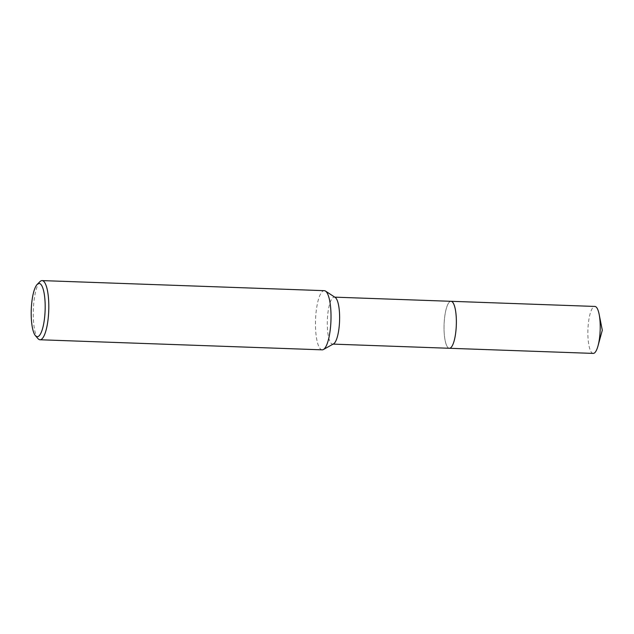 <?xml version="1.0" encoding="UTF-8"?>
<svg xmlns="http://www.w3.org/2000/svg" width="634" height="634" viewBox="0 0 634 634"><rect width="100%" height="100%" fill="white"/><g stroke="black" fill="none" stroke-linecap="round" stroke-linejoin="round"><path stroke-width="0.48" stroke-dasharray="3.17 2.38" d="M449.355 348.272A23.498 6.118 92 0 1 448.412 347.947A23.498 6.118 92 0 1 444.482 318.696A23.498 6.118 92 0 1 450.077 301.562A23.498 6.118 92 0 1 451.036 301.308A23.506 6.126 92 0 0 444.236 321.604A23.506 6.126 92 0 0 447.858 347.48A23.506 6.126 92 0 0 449.213 348.264M449.252 348.264A23.498 6.126 92 0 1 448.42 347.955A23.498 6.126 92 0 1 444.489 318.696A23.498 6.126 92 0 1 450.077 301.554A23.498 6.126 92 0 1 450.933 301.301M333.579 343.85A23.498 6.118 92 0 1 332.612 344.103A23.498 6.118 92 0 1 327.738 314.527A23.498 6.118 92 0 1 334.292 297.14A23.498 6.118 92 0 1 335.235 297.457M322.191 349.841A29.6 7.711 92 0 1 316.049 312.578A29.6 7.711 92 0 1 324.307 290.673M37.945 338.588A29.6 7.711 92 0 1 33.848 302.497A29.6 7.711 92 0 1 39.982 281.615M593.21 353.407A23.498 6.118 92 0 1 591.704 352.607A23.498 6.118 92 0 1 588.083 326.748A23.498 6.118 92 0 1 594.89 306.444M334.768 297.156L334.292 297.14M333.096 344.119L332.612 344.103"/><path stroke-width="0.95" d="M599.146 314.329A23.498 6.118 92 0 1 598.02 345.847L602.3 330.219L599.146 314.329A23.498 6.118 92 0 0 596.396 307.244A23.498 6.118 92 0 0 594.89 306.444L451.043 301.301A23.498 6.118 92 0 1 455.909 330.877A23.498 6.118 92 0 1 449.355 348.272A23.506 6.126 92 0 1 449.213 348.264M450.933 301.301A23.498 6.126 92 0 1 455.917 330.885A23.498 6.126 92 0 1 449.252 348.264M37.232 284.365L39.982 281.615A29.6 7.711 92 0 1 42.098 280.593L324.307 290.673A29.6 7.711 92 0 1 325.496 291.077L335.235 297.457A23.498 6.118 92 0 1 339.166 326.708A23.498 6.118 92 0 1 333.579 343.85L323.403 349.524A29.6 7.711 92 0 1 322.191 349.841L39.982 339.761A29.6 7.711 92 0 1 37.945 338.588L35.401 335.64A26.644 6.942 92 0 1 31.708 303.163A26.644 6.942 92 0 1 37.232 284.365A26.644 6.942 92 0 1 43.722 291.228A26.644 6.942 92 0 1 44.665 316.976A26.644 6.942 92 0 1 35.401 335.64M325.496 291.077A29.6 7.711 92 0 1 330.449 327.929A29.6 7.711 92 0 1 323.403 349.524M42.098 280.593A29.6 7.711 92 0 1 48.239 317.848A29.6 7.711 92 0 1 39.982 339.761M334.768 297.156L451.036 301.308A23.506 6.126 92 0 1 452.549 302.101A23.506 6.126 92 0 1 456.171 327.968A23.506 6.126 92 0 1 449.363 348.28L333.096 344.119M598.02 345.847A23.498 6.118 92 0 1 593.21 353.407L449.363 348.28"/></g></svg>
